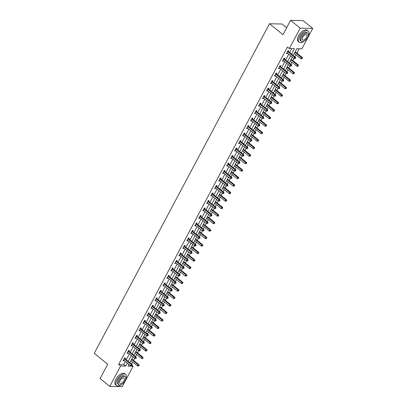 <?xml version="1.0" encoding="UTF-8"?>
<svg xmlns="http://www.w3.org/2000/svg" width="407" height="407" viewBox="0 0 407 407"><rect width="100%" height="100%" fill="white"/><g stroke="black" fill="none" stroke-linecap="round" stroke-linejoin="round"><path stroke-width="0.61" d="M286.655 27.773L282.02 24.018L269.505 23.743L94.251 353.347L107.738 364.265L100.127 378.581L109.758 386.38L120.614 365.964L125.687 366.076L127.31 363.029M269.505 23.743L282.992 34.666L290.603 20.35L303.113 20.62L312.749 28.419L301.892 48.835L296.82 48.723L293.218 55.494M131.527 364.062L132.626 362.001M133.511 360.337L134.625 358.236M135.511 356.568L136.61 354.507M137.495 352.844L138.609 350.742M139.499 349.074L140.593 347.013M141.478 345.35L142.598 343.249M143.483 341.58L144.577 339.524M145.462 337.856L146.581 335.755M147.466 334.086L148.56 332.031M149.445 330.362L150.565 328.261M151.45 326.597L152.544 324.537M153.429 322.868L154.548 320.767M155.433 319.103L156.527 317.043M157.412 315.374L158.532 313.273M159.417 311.609L160.511 309.549M161.401 307.885L162.515 305.784M163.4 304.115L164.499 302.055M165.384 300.391L166.499 298.29M167.384 296.622L168.483 294.561M169.368 292.898L170.482 290.796M171.372 289.128L172.466 287.072M173.351 285.404L174.471 283.303M175.356 281.634L176.45 279.578M177.335 277.91L178.454 275.809M179.339 274.145L180.433 272.085M181.319 270.416L182.438 268.315M183.323 266.651L184.417 264.591M185.302 262.922L186.421 260.821M187.306 259.157L188.4 257.097M189.291 255.433L190.405 253.332M191.29 251.663L192.384 249.603M193.274 247.939L194.388 245.838M195.274 244.169L196.372 242.109M197.258 240.445L198.372 238.344M199.262 236.676L200.356 234.62M201.241 232.952L202.355 230.85M203.246 229.182L204.339 227.126M205.225 225.458L206.344 223.357M207.229 221.693L208.323 219.632M209.208 217.964L210.327 215.863M211.213 214.199L212.306 212.139M213.192 210.47L214.311 208.369M215.196 206.705L216.29 204.645M217.175 202.981L218.294 200.88M219.18 199.211L220.273 197.151M221.164 195.487L222.278 193.386M223.163 191.717L224.262 189.657M225.147 187.993L226.261 185.892M227.147 184.223L228.246 182.168M229.131 180.499L230.245 178.398M231.135 176.73L232.229 174.674M233.114 173.006L234.234 170.904M235.119 169.241L236.213 167.18M237.098 165.512L238.217 163.411M239.102 161.747L240.196 159.686M241.081 158.018L242.201 155.917M243.086 154.253L244.18 152.193M245.065 150.529L246.184 148.428M247.069 146.759L248.163 144.699M249.053 143.035L250.168 140.934M251.053 139.265L252.147 137.205M253.037 135.541L254.151 133.44M255.036 131.771L256.135 129.716M257.021 128.047L258.135 125.946M259.025 124.277L260.119 122.222M261.004 120.553L262.118 118.452M263.008 116.789L264.102 114.728M264.988 113.06L266.107 110.958M266.992 109.295L268.086 107.234M268.971 105.566L270.09 103.464M270.976 101.801L272.069 99.74M272.955 98.077L274.074 95.976M274.959 94.307L276.053 92.247M276.938 90.583L278.057 88.482M278.943 86.813L280.036 84.753M280.927 83.089L282.041 80.988M282.926 79.319L284.025 77.264M284.91 75.595L286.024 73.494M286.91 71.825L288.008 69.77M288.894 68.101L290.008 66M290.898 64.337L291.992 62.276M292.877 60.607L293.996 58.506M294.882 56.843L295.975 54.782M296.861 53.114L299.17 48.774M132.219 365.501L133.13 366.234L122.273 386.65L109.758 386.38M128.851 364.626L129.294 364.636M291.544 54.141L294.454 48.672L289.382 48.56L287.454 47.003L118.686 364.407L123.759 364.514L125.381 361.467M126.267 359.803L129.365 353.973M130.25 352.309L133.348 346.479M134.234 344.815L137.332 338.99M138.222 337.322L141.315 331.496M142.206 329.828L145.304 324.003M146.189 322.334L149.288 316.509M150.173 314.84L153.271 309.015M154.156 307.351L157.255 301.521M158.14 299.857L161.238 294.027M162.123 292.363L165.222 286.538M166.107 284.869L169.205 279.044M170.095 277.376L173.194 271.55M174.079 269.882L177.177 264.057M178.062 262.388L181.161 256.563M182.046 254.899L185.144 249.069M186.03 247.405L189.128 241.575M190.013 239.911L193.111 234.086M193.997 232.417L197.095 226.592M197.98 224.923L201.078 219.098M201.969 217.43L205.067 211.604M205.952 209.936L209.05 204.111M209.936 202.447L213.034 196.617M213.919 194.953L217.017 189.123M217.903 187.459L221.001 181.634M221.886 179.965L224.985 174.14M225.87 172.471L228.968 166.646M229.858 164.977L232.952 159.152M233.842 157.484L236.94 151.658M237.825 149.995L240.924 144.164M241.809 142.501L244.907 136.676M245.792 135.007L248.891 129.182M249.776 127.513L252.874 121.688M253.759 120.019L256.858 114.194M257.743 112.525L260.841 106.7M261.732 105.037L264.83 99.206M265.715 97.543L268.813 91.712M269.699 90.049L272.797 84.224M273.682 82.555L276.78 76.73M277.666 75.061L280.764 69.236M281.649 67.567L284.747 61.742M285.633 60.073L288.731 54.248M289.616 52.584L291.727 48.611M288.395 51.501L288.812 50.722L287.963 50.707L286.431 53.587L287.276 53.607L287.479 53.231M284.412 58.995L284.824 58.216L283.979 58.201L282.448 61.081L283.292 61.101L283.491 60.724M280.428 66.489L280.84 65.71L279.996 65.695L278.464 68.574L279.309 68.595L279.507 68.218M276.445 73.982L276.857 73.204L276.012 73.184L274.481 76.068L275.325 76.089L275.524 75.712M272.461 81.476L272.873 80.698L272.029 80.678L270.497 83.562L271.342 83.577L271.54 83.206M268.478 88.97L268.89 88.192L268.045 88.171L266.509 91.056L267.358 91.071L267.557 90.7M264.494 96.459L264.906 95.686L264.062 95.665L262.525 98.55L263.375 98.565L263.573 98.189M260.505 103.953L260.923 103.175L260.073 103.159L258.542 106.039L259.386 106.059L259.59 105.683M256.522 111.447L256.939 110.668L256.089 110.653L254.558 113.533L255.403 113.553L255.601 113.177M252.538 118.941L252.951 118.162L252.106 118.147L250.575 121.027L251.419 121.047L251.618 120.67M248.555 126.435L248.967 125.656L248.122 125.636L246.591 128.52L247.436 128.541L247.634 128.164M244.571 133.928L244.983 133.15L244.139 133.13L242.608 136.014L243.452 136.03L243.651 135.658M240.588 141.422L241 140.644L240.155 140.624L238.624 143.508L239.469 143.523L239.667 143.152M236.604 148.911L237.016 148.138L236.172 148.117L234.636 150.997L235.485 151.017L235.684 150.641M232.616 156.405L233.033 155.627L232.188 155.611L230.652 158.491L231.502 158.511L231.7 158.135M228.632 163.899L229.049 163.121L228.2 163.105L226.668 165.985L227.513 166.005L227.717 165.629M224.649 171.393L225.061 170.614L224.216 170.599L222.685 173.479L223.529 173.499L223.728 173.123M220.665 178.887L221.077 178.108L220.233 178.088L218.701 180.973L219.546 180.993L219.744 180.616M216.682 186.381L217.094 185.602L216.249 185.582L214.718 188.466L215.562 188.482L215.761 188.11M212.698 193.874L213.11 193.096L212.266 193.076L210.734 195.96L211.579 195.976L211.777 195.604M208.715 201.363L209.127 200.59L208.282 200.57L206.751 203.449L207.595 203.469L207.794 203.093M204.731 208.857L205.143 208.079L204.299 208.063L202.762 210.943L203.612 210.963L203.81 210.587M200.743 216.351L201.16 215.573L200.31 215.557L198.779 218.437L199.623 218.457L199.827 218.081M196.759 223.845L197.176 223.067L196.327 223.051L194.795 225.931L195.64 225.951L195.843 225.575M192.776 231.339L193.188 230.56L192.343 230.54L190.812 233.425L191.656 233.445L191.855 233.069M188.792 238.833L189.204 238.054L188.36 238.034L186.828 240.919L187.673 240.934L187.871 240.562M184.809 246.327L185.221 245.548L184.376 245.528L182.845 248.412L183.689 248.428L183.888 248.056M180.825 253.815L181.237 253.042L180.393 253.022L178.861 255.901L179.706 255.922L179.904 255.545M176.842 261.309L177.254 260.531L176.409 260.516L174.873 263.395L175.722 263.415L175.921 263.039M172.853 268.803L173.27 268.025L172.426 268.01L170.889 270.889L171.739 270.909L171.937 270.533M168.869 276.297L169.287 275.519L168.437 275.503L166.906 278.383L167.75 278.403L167.954 278.027M164.886 283.791L165.298 283.013L164.453 282.992L162.922 285.877L163.767 285.892L163.965 285.521M160.902 291.285L161.314 290.506L160.47 290.486L158.939 293.371L159.783 293.386L159.982 293.015M156.919 298.779L157.331 298L156.486 297.98L154.955 300.865L155.8 300.88L155.998 300.508M152.935 306.268L153.347 305.494L152.503 305.474L150.972 308.353L151.816 308.374L152.015 307.997M148.952 313.761L149.364 312.983L148.519 312.968L146.988 315.847L147.833 315.868L148.031 315.491M144.968 321.255L145.38 320.477L144.536 320.462L142.999 323.341L143.849 323.362L144.047 322.985M140.98 328.749L141.397 327.971L140.552 327.956L139.016 330.835L139.86 330.855L140.064 330.479M136.996 336.243L137.413 335.465L136.564 335.444L135.032 338.329L135.877 338.344L136.08 337.973M133.013 343.737L133.425 342.959L132.58 342.938L131.049 345.823L131.893 345.838L132.092 345.467M129.029 351.231L129.441 350.452L128.597 350.432L127.065 353.317L127.91 353.332L128.108 352.961M125.046 358.72L125.458 357.946L124.613 357.926L123.082 360.806L123.926 360.826L124.125 360.449M290.603 20.35L300.234 28.149L312.749 28.419M118.686 364.407L120.614 365.964M289.382 48.56L300.234 28.149M128.195 361.36L131.293 355.535M132.178 353.866L135.277 348.041M136.162 346.372L139.26 340.547M140.145 338.883L143.244 333.053M144.129 331.39L147.227 325.559M148.112 323.896L151.211 318.071M152.101 316.402L155.199 310.577M156.085 308.908L159.183 303.083M160.068 301.414L163.166 295.589M164.052 293.92L167.15 288.095M168.035 286.431L171.133 280.601M172.019 278.937L175.117 273.107M176.002 271.444L179.1 265.618M179.991 263.95L183.084 258.124M183.974 256.456L187.072 250.631M187.958 248.962L191.056 243.137M191.941 241.468L195.039 235.643M195.925 233.979L199.023 228.149M199.908 226.485L203.007 220.655M203.892 218.991L206.99 213.166M207.875 211.498L210.974 205.672M211.864 204.004L214.962 198.178M215.847 196.51L218.946 190.685M219.831 189.016L222.929 183.191M223.814 181.527L226.913 175.697M227.798 174.033L230.896 168.208M231.781 166.539L234.88 160.714M235.765 159.045L238.863 153.22M239.748 151.552L242.847 145.726M243.737 144.058L246.835 138.232M247.721 136.569L250.819 130.739M251.704 129.075L254.802 123.245M255.688 121.581L258.786 115.756M259.671 114.087L262.769 108.262M263.655 106.593L266.753 100.768M267.638 99.099L270.736 93.274M271.627 91.606L274.72 85.78M275.61 84.117L278.709 78.286M279.594 76.623L282.692 70.793M283.577 69.129L286.676 63.304M287.561 61.635L290.659 55.81M128.983 364.382L128.052 366.127L133.13 366.234M292.333 57.163L289.235 62.988M288.349 64.657L285.251 70.482M284.366 72.151L281.268 77.976M280.382 79.645L277.284 85.47M276.399 87.134L273.301 92.964M272.41 94.628L269.312 100.458M268.427 102.121L265.328 107.947M264.443 109.615L261.345 115.44M260.46 117.109L257.361 122.934M256.476 124.603L253.378 130.428M252.493 132.097L249.394 137.922M248.509 139.586L245.411 145.416M244.521 147.08L241.427 152.91M240.537 154.574L237.439 160.399M236.553 162.067L233.455 167.893M232.57 169.561L229.472 175.386M228.586 177.055L225.488 182.88M224.603 184.549L221.505 190.374M220.619 192.038L217.521 197.868M216.636 199.532L213.538 205.362M212.647 207.026L209.549 212.851M208.664 214.52L205.566 220.345M204.68 222.013L201.582 227.839M200.697 229.507L197.599 235.332M196.713 237.001L193.615 242.826M192.73 244.49L189.631 250.32M188.746 251.984L185.648 257.814M184.763 259.478L181.664 265.303M180.774 266.972L177.676 272.797M176.791 274.466L173.692 280.291M172.807 281.959L169.709 287.785M168.824 289.453L165.725 295.279M164.84 296.942L161.742 302.772M160.857 304.436L157.758 310.266M156.873 311.93L153.775 317.755M152.884 319.424L149.791 325.249M148.901 326.918L145.803 332.743M144.917 334.412L141.819 340.237M140.934 341.905L137.836 347.731M136.95 349.394L133.852 355.225M132.967 356.888L129.869 362.718M123.759 364.514L125.687 366.076M286.681 53.124L287.276 53.607M282.697 60.618L283.292 61.101M278.714 68.111L279.309 68.595M274.725 75.6L275.325 76.089M270.741 83.094L271.342 83.577M266.758 90.588L267.358 91.071M262.774 98.082L263.375 98.565M258.791 105.576L259.386 106.059M254.807 113.07L255.403 113.553M250.824 120.564L251.419 121.047M246.84 128.052L247.436 128.541M242.852 135.546L243.452 136.03M238.868 143.04L239.469 143.523M234.885 150.534L235.485 151.017M230.901 158.028L231.502 158.511M226.918 165.522L227.513 166.005M222.934 173.016L223.529 173.499M218.951 180.505L219.546 180.993M214.962 187.998L215.562 188.482M210.979 195.492L211.579 195.976M206.995 202.986L207.595 203.469M203.012 210.48L203.612 210.963M199.028 217.974L199.623 218.457M195.045 225.468L195.64 225.951M191.061 232.957L191.656 233.445M187.078 240.451L187.673 240.934M183.089 247.944L183.689 248.428M179.105 255.438L179.706 255.922M175.122 262.932L175.722 263.415M171.138 270.426L171.739 270.909M167.155 277.915L167.75 278.403M163.171 285.409L163.767 285.892M159.188 292.903L159.783 293.386M155.199 300.397L155.8 300.88M151.216 307.89L151.816 308.374M147.232 315.384L147.833 315.868M143.249 322.878L143.849 323.362M139.265 330.367L139.86 330.855M135.282 337.861L135.877 338.344M131.298 345.355L131.893 345.838M127.315 352.849L127.91 353.332M123.326 360.343L123.926 360.826M287.551 51.486L287.591 51.557A0.575 0.463 -88.8 0 0 287.718 51.709L294.729 57.387L294.093 58.588L287.077 52.91A0.575 0.463 -88.8 0 0 286.915 52.829L286.843 52.813M287.958 50.717L288.436 51.577A0.575 0.463 -88.8 0 0 288.563 51.73L295.579 57.407L294.729 57.387L295.294 58.16L295.039 58.639L295.63 58.165L295.294 58.16M295.63 58.165L295.579 57.407M294.093 58.588L295.039 58.639M294.312 53.439L300.854 58.735L301.495 57.535L302.34 57.55L295.329 51.872A0.575 0.463 91.2 0 1 295.212 51.745M302.06 58.303L301.801 58.786L302.396 58.313L294.953 52.238M301.801 58.786L300.854 58.735M302.34 57.55L302.396 58.313M308.048 36.503A7.158 3.587 129 0 0 308.196 31.1A7.158 3.587 129 0 0 299.46 36.574A7.158 3.587 129 0 0 299.186 42.231A7.158 3.587 129 0 0 304.436 40.959M308.196 31.1L307.229 30.322A7.158 3.587 129 0 0 298.499 35.796A7.158 3.587 129 0 0 298.219 41.448L299.186 42.231M301.333 41.387L300.447 40.669A5.154 2.584 -51 0 1 300.646 36.599A5.154 2.584 -51 0 1 306.934 32.657L307.819 33.374A5.154 2.584 129 0 0 301.531 37.317A5.154 2.584 129 0 0 301.333 41.387A5.154 2.584 129 0 0 307.621 37.449A5.154 2.584 129 0 0 307.819 33.374M302.615 37.342A3.322 1.664 129 0 0 302.482 39.962A3.322 1.664 129 0 0 306.537 37.424A3.322 1.664 129 0 0 306.664 34.799A3.322 1.664 129 0 0 302.615 37.342M125.488 379.843A7.158 3.587 129 0 0 125.636 374.44A7.158 3.587 129 0 0 116.906 379.914A7.158 3.587 129 0 0 116.626 385.571A7.158 3.587 129 0 0 121.881 384.3M125.636 374.44L124.674 373.662A7.158 3.587 129 0 0 115.939 379.136A7.158 3.587 129 0 0 115.664 384.788L116.626 385.571M118.773 384.727L117.888 384.01A5.154 2.584 -51 0 1 118.086 379.94A5.154 2.584 -51 0 1 124.374 375.997L125.259 376.714A5.154 2.584 129 0 0 118.976 380.657A5.154 2.584 129 0 0 118.773 384.727A5.154 2.584 129 0 0 125.061 380.789A5.154 2.584 129 0 0 125.259 376.714M120.055 380.682A3.322 1.664 129 0 0 119.928 383.302A3.322 1.664 129 0 0 123.977 380.764A3.322 1.664 129 0 0 124.11 378.139A3.322 1.664 129 0 0 120.055 380.682M283.567 58.979L283.608 59.051A0.575 0.463 -88.8 0 0 283.735 59.203L290.746 64.881L290.11 66.082L283.094 60.404A0.575 0.463 -88.8 0 0 282.931 60.322L282.86 60.302M283.974 58.211L284.452 59.071A0.575 0.463 -88.8 0 0 284.579 59.219L291.59 64.896L290.746 64.881L291.31 65.649L291.056 66.132L291.646 65.659L291.31 65.649M291.646 65.659L291.59 64.896M290.11 66.082L291.056 66.132M279.584 66.468L279.624 66.545A0.575 0.463 -88.8 0 0 279.751 66.697L286.762 72.375L286.126 73.575L279.11 67.898A0.575 0.463 -88.8 0 0 278.948 67.816L278.876 67.796M279.991 65.705L280.469 66.565A0.575 0.463 -88.8 0 0 280.596 66.712L287.607 72.39L286.762 72.375L287.327 73.143L287.072 73.626L287.663 73.153L287.327 73.143M287.663 73.153L287.607 72.39M286.126 73.575L287.072 73.626M290.328 60.933L296.871 66.229L297.512 65.028L298.356 65.044L291.346 59.366A0.575 0.463 91.2 0 1 291.229 59.239M298.072 65.797L297.817 66.28L298.412 65.807L290.969 59.732M297.817 66.28L296.871 66.229M298.356 65.044L298.412 65.807M286.345 68.422L292.887 73.718L293.528 72.517L294.373 72.538L287.357 66.86A0.575 0.463 91.2 0 1 287.245 66.733M294.088 73.291L293.834 73.769L294.429 73.296L286.986 67.221M293.834 73.769L292.887 73.718M294.373 72.538L294.429 73.296M275.6 73.962L275.641 74.038A0.575 0.463 -88.8 0 0 275.763 74.191L282.779 79.869L282.137 81.069L275.127 75.392A0.575 0.463 -88.8 0 0 274.964 75.31L274.893 75.29M276.007 73.199L276.485 74.054A0.575 0.463 -88.8 0 0 276.612 74.206L283.623 79.884L282.779 79.869L283.343 80.637L283.084 81.12L283.425 81.125L283.679 80.647L283.343 80.637M283.679 80.647L283.623 79.884M282.137 81.069L283.084 81.12M271.617 81.456L271.657 81.532A0.575 0.463 -88.8 0 0 271.779 81.68L278.795 87.357L278.154 88.558L271.143 82.88A0.575 0.463 -88.8 0 0 270.981 82.799L270.909 82.784M272.024 80.693L272.502 81.548A0.575 0.463 -88.8 0 0 272.629 81.7L279.64 87.378L278.795 87.357L279.355 88.131L279.1 88.609L279.441 88.619L279.695 88.136L279.355 88.131M279.695 88.136L279.64 87.378M278.154 88.558L279.1 88.609M267.628 88.95L267.674 89.026A0.575 0.463 -88.8 0 0 267.796 89.174L274.811 94.851L274.17 96.052L267.16 90.374A0.575 0.463 -88.8 0 0 266.997 90.293L266.926 90.278M268.035 88.182L268.518 89.041A0.575 0.463 -88.8 0 0 268.64 89.194L275.656 94.872L274.811 94.851L275.371 95.625L275.117 96.103L275.458 96.113L275.712 95.63L275.371 95.625M275.712 95.63L275.656 94.872M274.17 96.052L275.117 96.103M282.361 75.916L288.904 81.212L289.54 80.011L290.389 80.031L283.374 74.354A0.575 0.463 91.2 0 1 283.262 74.222M290.105 80.784L289.85 81.263L290.445 80.79L283.002 74.715M289.85 81.263L288.904 81.212M290.389 80.031L290.445 80.79M278.378 83.41L284.92 88.706L285.556 87.505L286.406 87.525L279.39 81.848A0.575 0.463 91.2 0 1 279.278 81.715M286.121 88.278L285.867 88.757L286.462 88.283L279.014 82.209M285.867 88.757L284.92 88.706M286.406 87.525L286.462 88.283M274.394 90.903L280.937 96.2L281.573 94.999L282.417 95.019L275.407 89.342A0.575 0.463 91.2 0 1 275.295 89.209M282.137 95.772L281.883 96.25L282.473 95.777L275.03 89.703M281.883 96.25L280.937 96.2M282.417 95.019L282.473 95.777M263.644 96.444L263.685 96.515A0.575 0.463 -88.8 0 0 263.812 96.668L270.828 102.345L270.187 103.546L263.176 97.868A0.575 0.463 -88.8 0 0 263.014 97.787L262.942 97.772M264.051 95.676L264.535 96.535A0.575 0.463 -88.8 0 0 264.657 96.688L271.673 102.366L270.828 102.345L271.388 103.119L271.133 103.597L271.728 103.124L271.388 103.119M271.728 103.124L271.673 102.366M270.187 103.546L271.133 103.597M270.411 98.397L276.953 103.693L277.589 102.493L278.434 102.508L271.423 96.835A0.575 0.463 91.2 0 1 271.311 96.703M278.154 103.261L277.9 103.744L278.49 103.271L271.047 97.197M277.9 103.744L276.953 103.693M278.434 102.508L278.49 103.271M259.661 103.938L259.702 104.009A0.575 0.463 -88.8 0 0 259.829 104.161L266.839 109.839L266.203 111.04L259.188 105.362A0.575 0.463 -88.8 0 0 259.03 105.281L258.954 105.265M260.068 103.169L260.551 104.029A0.575 0.463 -88.8 0 0 260.673 104.182L267.689 109.859L266.839 109.839L267.404 110.612L267.15 111.091L267.745 110.618L267.404 110.612M267.745 110.618L267.689 109.859M266.203 111.04L267.15 111.091M266.427 105.891L272.965 111.187L273.606 109.987L274.45 110.002L267.44 104.324A0.575 0.463 91.2 0 1 267.328 104.197M274.17 110.755L273.911 111.238L274.506 110.765L267.063 104.691M273.911 111.238L272.965 111.187M274.45 110.002L274.506 110.765M255.677 111.432L255.718 111.503A0.575 0.463 -88.8 0 0 255.845 111.655L262.856 117.333L262.22 118.534L255.204 112.856A0.575 0.463 -88.8 0 0 255.041 112.775L254.97 112.754M256.084 110.663L256.563 111.523A0.575 0.463 -88.8 0 0 256.69 111.671L263.7 117.348L262.856 117.333L263.421 118.101L263.166 118.585L263.756 118.111L263.421 118.101M263.756 118.111L263.7 117.348M262.22 118.534L263.166 118.585M262.439 113.385L268.981 118.681L269.622 117.481L270.467 117.496L263.456 111.818A0.575 0.463 91.2 0 1 263.339 111.691M270.187 118.249L269.927 118.732L270.523 118.259L263.08 112.184M269.927 118.732L268.981 118.681M270.467 117.496L270.523 118.259M251.694 118.92L251.735 118.997A0.575 0.463 -88.8 0 0 251.862 119.149L258.872 124.827L258.236 126.028L251.221 120.35A0.575 0.463 -88.8 0 0 251.058 120.269L250.987 120.248M252.101 118.157L252.579 119.017A0.575 0.463 -88.8 0 0 252.706 119.165L259.717 124.842L258.872 124.827L259.437 125.595L259.183 126.078L259.773 125.605L259.437 125.595M259.773 125.605L259.717 124.842M258.236 126.028L259.183 126.078M258.455 120.874L264.998 126.17L265.639 124.969L266.483 124.99L259.468 119.312A0.575 0.463 91.2 0 1 259.356 119.185M266.198 125.743L265.944 126.221L266.539 125.748L259.096 119.673M265.944 126.221L264.998 126.17M266.483 124.99L266.539 125.748M247.71 126.414L247.751 126.491A0.575 0.463 -88.8 0 0 247.878 126.643L254.889 132.321L254.248 133.521L247.237 127.844A0.575 0.463 -88.8 0 0 247.074 127.762L247.003 127.742M248.117 125.651L248.596 126.506A0.575 0.463 -88.8 0 0 248.723 126.658L255.733 132.336L254.889 132.321L255.454 133.089L255.194 133.572L255.535 133.577L255.789 133.099L255.454 133.089M255.789 133.099L255.733 132.336M254.248 133.521L255.194 133.572M254.472 128.368L261.014 133.664L261.655 132.463L262.5 132.484L255.484 126.806A0.575 0.463 91.2 0 1 255.372 126.674M262.215 133.237L261.96 133.715L262.556 133.242L255.113 127.167M261.96 133.715L261.014 133.664M262.5 132.484L262.556 133.242M243.727 133.908L243.768 133.984A0.575 0.463 -88.8 0 0 243.89 134.132L250.905 139.81L250.264 141.01L243.254 135.333A0.575 0.463 -88.8 0 0 243.091 135.251L243.02 135.236M244.134 133.145L244.612 134A0.575 0.463 -88.8 0 0 244.739 134.152L251.75 139.83L250.905 139.81L251.47 140.583L251.211 141.061L251.551 141.071L251.806 140.588L251.47 140.583M251.806 140.588L251.75 139.83M250.264 141.01L251.211 141.061M250.488 135.862L257.031 141.158L257.667 139.957L258.516 139.977L251.501 134.3A0.575 0.463 91.2 0 1 251.389 134.168M258.231 140.73L257.977 141.209L258.572 140.736L251.129 134.661M257.977 141.209L257.031 141.158M258.516 139.977L258.572 140.736M239.743 141.402L239.784 141.478A0.575 0.463 -88.8 0 0 239.906 141.626L246.922 147.303L246.281 148.504L239.27 142.826A0.575 0.463 -88.8 0 0 239.107 142.745L239.036 142.73M240.15 140.634L240.629 141.494A0.575 0.463 -88.8 0 0 240.756 141.646L247.766 147.324L246.922 147.303L247.481 148.077L247.227 148.555L247.568 148.565L247.822 148.082L247.481 148.077M247.822 148.082L247.766 147.324M246.281 148.504L247.227 148.555M246.505 143.356L253.047 148.652L253.683 147.451L254.533 147.471L247.517 141.794A0.575 0.463 91.2 0 1 247.405 141.661M254.248 148.224L253.993 148.703L254.584 148.229L247.141 142.155M253.993 148.703L253.047 148.652M254.533 147.471L254.584 148.229M235.755 148.896L235.801 148.967A0.575 0.463 -88.8 0 0 235.923 149.12L242.938 154.797L242.297 155.998L235.287 150.32A0.575 0.463 -88.8 0 0 235.124 150.239L235.053 150.224M236.162 148.128L236.645 148.987A0.575 0.463 -88.8 0 0 236.767 149.14L243.783 154.818L242.938 154.797L243.498 155.571L243.244 156.049L243.584 156.059L243.839 155.576L243.498 155.571M243.839 155.576L243.783 154.818M242.297 155.998L243.244 156.049M242.521 150.849L249.064 156.146L249.7 154.945L250.544 154.96L243.534 149.288A0.575 0.463 91.2 0 1 243.422 149.155M250.264 155.713L250.01 156.196L250.6 155.723L243.157 149.649M250.01 156.196L249.064 156.146M250.544 154.96L250.6 155.723M231.771 156.39L231.812 156.461A0.575 0.463 -88.8 0 0 231.939 156.614L238.95 162.291L238.314 163.492L231.303 157.814A0.575 0.463 -88.8 0 0 231.14 157.733L231.069 157.718M232.178 155.622L232.662 156.481A0.575 0.463 -88.8 0 0 232.784 156.634L239.799 162.312L238.95 162.291L239.514 163.065L239.26 163.543L239.855 163.07L239.514 163.065M239.855 163.07L239.799 162.312M238.314 163.492L239.26 163.543M238.538 158.343L245.08 163.639L245.716 162.439L246.561 162.454L239.55 156.776A0.575 0.463 91.2 0 1 239.438 156.649M246.281 163.207L246.026 163.69L246.617 163.217L239.174 157.143M246.026 163.69L245.08 163.639M246.561 162.454L246.617 163.217M227.788 163.884L227.828 163.955A0.575 0.463 -88.8 0 0 227.956 164.107L234.966 169.785L234.33 170.986L227.315 165.308A0.575 0.463 -88.8 0 0 227.157 165.227L227.081 165.206M228.195 163.115L228.673 163.975A0.575 0.463 -88.8 0 0 228.8 164.123L235.816 169.8L234.966 169.785L235.531 170.553L235.277 171.037L235.867 170.564L235.531 170.553M235.867 170.564L235.816 169.8M234.33 170.986L235.277 171.037M234.554 165.837L241.092 171.133L241.733 169.933L242.577 169.948L235.567 164.27A0.575 0.463 91.2 0 1 235.45 164.143M242.297 170.701L242.038 171.184L242.633 170.711L235.19 164.637M242.038 171.184L241.092 171.133M242.577 169.948L242.633 170.711M223.804 171.372L223.845 171.449A0.575 0.463 -88.8 0 0 223.972 171.601L230.983 177.279L230.347 178.48L223.331 172.802A0.575 0.463 -88.8 0 0 223.168 172.721L223.097 172.7M224.211 170.609L224.689 171.469A0.575 0.463 -88.8 0 0 224.817 171.617L231.827 177.294L230.983 177.279L231.547 178.047L231.293 178.531L231.883 178.057L231.547 178.047M231.883 178.057L231.827 177.294M230.347 178.48L231.293 178.531M230.566 173.326L237.108 178.622L237.749 177.421L238.594 177.442L231.583 171.764A0.575 0.463 91.2 0 1 231.466 171.637M238.309 178.195L238.054 178.673L238.65 178.2L231.207 172.125M238.054 178.673L237.108 178.622M238.594 177.442L238.65 178.2M219.821 178.866L219.861 178.943A0.575 0.463 -88.8 0 0 219.989 179.095L226.999 184.768L226.363 185.974L219.348 180.296A0.575 0.463 -88.8 0 0 219.185 180.215L219.114 180.194M220.228 178.103L220.706 178.958A0.575 0.463 -88.8 0 0 220.833 179.111L227.844 184.788L226.999 184.768L227.564 185.541L227.31 186.024L227.9 185.551L227.564 185.541M227.9 185.551L227.844 184.788M226.363 185.974L227.31 186.024M226.582 180.82L233.125 186.116L233.766 184.915L234.61 184.936L227.594 179.258A0.575 0.463 91.2 0 1 227.482 179.126M234.325 185.689L234.071 186.167L234.666 185.694L227.223 179.619M234.071 186.167L233.125 186.116M234.61 184.936L234.666 185.694M215.837 186.36L215.878 186.437A0.575 0.463 -88.8 0 0 216.005 186.584L223.016 192.262L222.375 193.462L215.364 187.785A0.575 0.463 -88.8 0 0 215.201 187.703L215.13 187.688M216.244 185.597L216.722 186.452A0.575 0.463 -88.8 0 0 216.85 186.604L223.86 192.282L223.016 192.262L223.58 193.035L223.321 193.513L223.662 193.523L223.916 193.04L223.58 193.035M223.916 193.04L223.86 192.282M222.375 193.462L223.321 193.513M222.598 188.314L229.141 193.61L229.782 192.409L230.627 192.43L223.611 186.752A0.575 0.463 91.2 0 1 223.499 186.62M230.342 193.183L230.087 193.661L230.683 193.188L223.24 187.113M230.087 193.661L229.141 193.61M230.627 192.43L230.683 193.188M211.854 193.854L211.894 193.93A0.575 0.463 -88.8 0 0 212.016 194.078L219.032 199.756L218.391 200.956L211.381 195.279A0.575 0.463 -88.8 0 0 211.218 195.197L211.147 195.182M212.261 193.086L212.739 193.946A0.575 0.463 -88.8 0 0 212.866 194.098L219.877 199.776L219.032 199.756L219.592 200.529L219.337 201.007L219.678 201.017L219.933 200.534L219.592 200.529M219.933 200.534L219.877 199.776M218.391 200.956L219.337 201.007M218.615 195.808L225.157 201.104L225.793 199.903L226.643 199.923L219.627 194.246A0.575 0.463 91.2 0 1 219.515 194.114M226.358 200.676L226.104 201.155L226.699 200.682L219.251 194.607M226.104 201.155L225.157 201.104M226.643 199.923L226.699 200.682M207.865 201.348L207.911 201.419A0.575 0.463 -88.8 0 0 208.033 201.572L215.049 207.249L214.408 208.45L207.397 202.772A0.575 0.463 -88.8 0 0 207.234 202.691L207.163 202.676M208.272 200.58L208.755 201.44A0.575 0.463 -88.8 0 0 208.877 201.592L215.893 207.27L215.049 207.249L215.608 208.023L215.354 208.501L215.695 208.511L215.949 208.028L215.608 208.023M215.949 208.028L215.893 207.27M214.408 208.45L215.354 208.501M214.631 203.302L221.174 208.598L221.81 207.397L222.654 207.412L215.644 201.74A0.575 0.463 91.2 0 1 215.532 201.607M222.375 208.165L222.12 208.649L222.71 208.175L215.267 202.101M222.12 208.649L221.174 208.598M222.654 207.412L222.71 208.175M203.882 208.842L203.922 208.913A0.575 0.463 -88.8 0 0 204.049 209.066L211.065 214.743L210.424 215.944L203.414 210.266A0.575 0.463 -88.8 0 0 203.251 210.185L203.179 210.17M204.289 208.074L204.772 208.933A0.575 0.463 -88.8 0 0 204.894 209.086L211.91 214.764L211.065 214.743L211.625 215.517L211.37 215.995L211.711 216L211.966 215.522L211.625 215.517M211.966 215.522L211.91 214.764M210.424 215.944L211.37 215.995M210.648 210.795L217.19 216.092L217.826 214.891L218.671 214.906L211.66 209.229A0.575 0.463 91.2 0 1 211.548 209.101M218.391 215.659L218.137 216.142L218.727 215.669L211.284 209.595M218.137 216.142L217.19 216.092M218.671 214.906L218.727 215.669M199.898 216.336L199.939 216.407A0.575 0.463 -88.8 0 0 200.066 216.56L207.077 222.237L206.441 223.438L199.43 217.76A0.575 0.463 -88.8 0 0 199.267 217.679L199.196 217.659M200.305 215.568L200.788 216.427A0.575 0.463 -88.8 0 0 200.91 216.575L207.926 222.253L207.077 222.237L207.641 223.005L207.387 223.489L207.982 223.016L207.641 223.005M207.982 223.016L207.926 222.253M206.441 223.438L207.387 223.489M206.664 218.289L213.202 223.585L213.843 222.385L214.687 222.4L207.677 216.722A0.575 0.463 91.2 0 1 207.565 216.595M214.408 223.153L214.148 223.636L214.743 223.163L207.3 217.089M214.148 223.636L213.202 223.585M214.687 222.4L214.743 223.163M195.915 223.825L195.955 223.901A0.575 0.463 -88.8 0 0 196.082 224.054L203.093 229.731L202.457 230.932L195.441 225.254A0.575 0.463 -88.8 0 0 195.279 225.173L195.207 225.152M196.322 223.061L196.8 223.921A0.575 0.463 -88.8 0 0 196.927 224.069L203.938 229.746L203.093 229.731L203.658 230.499L203.403 230.983L203.993 230.51L203.658 230.499M203.993 230.51L203.938 229.746M202.457 230.932L203.403 230.983M202.676 225.778L209.218 231.074L209.859 229.874L210.704 229.894L203.693 224.216A0.575 0.463 91.2 0 1 203.576 224.089M210.424 230.647L210.165 231.125L210.76 230.652L203.317 224.578M210.165 231.125L209.218 231.074M210.704 229.894L210.76 230.652M191.931 231.318L191.972 231.395A0.575 0.463 -88.8 0 0 192.099 231.547L199.109 237.22L198.474 238.426L191.458 232.748A0.575 0.463 -88.8 0 0 191.295 232.667L191.224 232.646M192.338 230.555L192.816 231.41A0.575 0.463 -88.8 0 0 192.943 231.563L199.954 237.24L199.109 237.22L199.674 237.993L199.42 238.477L200.01 238.003L199.674 237.993M200.01 238.003L199.954 237.24M198.474 238.426L199.42 238.477M198.692 233.272L205.235 238.568L205.876 237.367L206.72 237.388L199.71 231.71A0.575 0.463 91.2 0 1 199.593 231.578M206.435 238.141L206.181 238.619L206.776 238.146L199.333 232.071M206.181 238.619L205.235 238.568M206.72 237.388L206.776 238.146M187.948 238.812L187.988 238.889A0.575 0.463 -88.8 0 0 188.115 239.036L195.126 244.714L194.49 245.914L187.474 240.237A0.575 0.463 -88.8 0 0 187.312 240.155L187.24 240.14M188.355 238.049L188.833 238.904A0.575 0.463 -88.8 0 0 188.96 239.057L195.971 244.734L195.126 244.714L195.691 245.487L195.431 245.965L195.772 245.976L196.026 245.492L195.691 245.487M196.026 245.492L195.971 244.734M194.49 245.914L195.431 245.965M194.709 240.766L201.251 246.062L201.892 244.861L202.737 244.882L195.721 239.204A0.575 0.463 91.2 0 1 195.609 239.072M202.452 245.635L202.198 246.113L202.793 245.64L195.35 239.565M202.198 246.113L201.251 246.062M202.737 244.882L202.793 245.64M183.964 246.306L184.005 246.383A0.575 0.463 -88.8 0 0 184.127 246.53L191.142 252.208L190.501 253.408L183.491 247.731A0.575 0.463 -88.8 0 0 183.328 247.649L183.257 247.634M184.371 245.538L184.849 246.398A0.575 0.463 -88.8 0 0 184.976 246.55L191.987 252.228L191.142 252.208L191.707 252.981L191.448 253.459L191.789 253.469L192.043 252.986L191.707 252.981M192.043 252.986L191.987 252.228M190.501 253.408L191.448 253.459M190.725 248.26L197.268 253.556L197.904 252.355L198.753 252.376L191.738 246.698A0.575 0.463 91.2 0 1 191.626 246.566M198.468 253.129L198.214 253.607L198.809 253.134L191.366 247.059M198.214 253.607L197.268 253.556M198.753 252.376L198.809 253.134M179.98 253.8L180.021 253.871A0.575 0.463 -88.8 0 0 180.143 254.024L187.159 259.702L186.518 260.902L179.507 255.225A0.575 0.463 -88.8 0 0 179.345 255.143L179.273 255.128M180.387 253.032L180.866 253.892A0.575 0.463 -88.8 0 0 180.993 254.044L188.003 259.722L187.159 259.702L187.719 260.475L187.464 260.953L187.805 260.963L188.059 260.48L187.719 260.475M188.059 260.48L188.003 259.722M186.518 260.902L187.464 260.953M186.742 255.754L193.284 261.05L193.92 259.849L194.77 259.864L187.754 254.187A0.575 0.463 91.2 0 1 187.642 254.06M194.485 260.617L194.231 261.101L194.821 260.628L187.378 254.553M194.231 261.101L193.284 261.05M194.77 259.864L194.821 260.628M175.992 261.294L176.038 261.365A0.575 0.463 -88.8 0 0 176.16 261.518L183.175 267.196L182.534 268.396L175.524 262.719A0.575 0.463 -88.8 0 0 175.361 262.637L175.29 262.622M176.399 260.526L176.882 261.386A0.575 0.463 -88.8 0 0 177.004 261.538L184.02 267.216L183.175 267.196L183.735 267.969L183.481 268.447L183.822 268.452L184.076 267.974L183.735 267.969M184.076 267.974L184.02 267.216M182.534 268.396L183.481 268.447M182.758 263.248L189.301 268.544L189.937 267.343L190.781 267.358L183.771 261.681A0.575 0.463 91.2 0 1 183.659 261.553M190.501 268.111L190.247 268.595L190.837 268.121L183.394 262.047M190.247 268.595L189.301 268.544M190.781 267.358L190.837 268.121M172.008 268.788L172.049 268.859A0.575 0.463 -88.8 0 0 172.176 269.012L179.192 274.689L178.551 275.89L171.54 270.212A0.575 0.463 -88.8 0 0 171.378 270.131L171.306 270.111M172.415 268.02L172.899 268.879A0.575 0.463 -88.8 0 0 173.021 269.027L180.036 274.705L179.192 274.689L179.752 275.458L179.497 275.941L180.092 275.468L179.752 275.458M180.092 275.468L180.036 274.705M178.551 275.89L179.497 275.941M178.775 270.741L185.317 276.038L185.953 274.837L186.798 274.852L179.787 269.175A0.575 0.463 91.2 0 1 179.675 269.047M186.518 275.605L186.264 276.088L186.854 275.615L179.411 269.541M186.264 276.088L185.317 276.038M186.798 274.852L186.854 275.615M168.025 276.277L168.066 276.353A0.575 0.463 -88.8 0 0 168.193 276.506L175.203 282.183L174.567 283.384L167.552 277.706A0.575 0.463 -88.8 0 0 167.394 277.625L167.318 277.605M168.432 275.514L168.915 276.373A0.575 0.463 -88.8 0 0 169.037 276.521L176.053 282.199L175.203 282.183L175.768 282.951L175.514 283.435L176.109 282.962L175.768 282.951M176.109 282.962L176.053 282.199M174.567 283.384L175.514 283.435M174.791 278.23L181.329 283.526L181.97 282.326L182.814 282.346L175.804 276.668A0.575 0.463 91.2 0 1 175.692 276.541M182.534 283.099L182.275 283.577L182.87 283.104L175.427 277.03M182.275 283.577L181.329 283.526M182.814 282.346L182.87 283.104M164.041 283.771L164.082 283.847A0.575 0.463 -88.8 0 0 164.209 284L171.22 289.672L170.584 290.878L163.568 285.2A0.575 0.463 -88.8 0 0 163.405 285.114L163.334 285.098M164.448 283.007L164.927 283.862A0.575 0.463 -88.8 0 0 165.054 284.015L172.064 289.692L171.22 289.672L171.785 290.445L171.53 290.924L171.866 290.934L172.12 290.456L171.785 290.445M172.12 290.456L172.064 289.692M170.584 290.878L171.53 290.924M170.803 285.724L177.345 291.02L177.986 289.82L178.831 289.84L171.82 284.162A0.575 0.463 91.2 0 1 171.703 284.03M178.546 290.593L178.291 291.071L178.887 290.598L171.444 284.524M178.291 291.071L177.345 291.02M178.831 289.84L178.887 290.598M160.058 291.264L160.099 291.341A0.575 0.463 -88.8 0 0 160.226 291.488L167.236 297.166L166.6 298.367L159.585 292.689A0.575 0.463 -88.8 0 0 159.422 292.608L159.351 292.592M160.465 290.501L160.943 291.356A0.575 0.463 -88.8 0 0 161.07 291.509L168.081 297.186L167.236 297.166L167.801 297.939L167.547 298.417L167.882 298.428L168.137 297.944L167.801 297.939M168.137 297.944L168.081 297.186M166.6 298.367L167.547 298.417M166.819 293.218L173.362 298.514L174.003 297.314L174.847 297.334L167.832 291.656A0.575 0.463 91.2 0 1 167.72 291.524M174.562 298.087L174.308 298.565L174.903 298.092L167.46 292.017M174.308 298.565L173.362 298.514M174.847 297.334L174.903 298.092M156.074 298.758L156.115 298.835A0.575 0.463 -88.8 0 0 156.242 298.982L163.253 304.66L162.612 305.861L155.601 300.183A0.575 0.463 -88.8 0 0 155.438 300.101L155.367 300.086M156.481 297.99L156.96 298.85A0.575 0.463 -88.8 0 0 157.087 299.003L164.097 304.68L163.253 304.66L163.818 305.433L163.558 305.911L163.899 305.922L164.153 305.438L163.818 305.433M164.153 305.438L164.097 304.68M162.612 305.861L163.558 305.911M162.836 300.712L169.378 306.008L170.019 304.807L170.864 304.828L163.848 299.15A0.575 0.463 91.2 0 1 163.736 299.018M170.579 305.581L170.324 306.059L170.92 305.586L163.477 299.511M170.324 306.059L169.378 306.008M170.864 304.828L170.92 305.586M152.091 306.252L152.132 306.323A0.575 0.463 -88.8 0 0 152.254 306.476L159.269 312.154L158.628 313.354L151.618 307.677A0.575 0.463 -88.8 0 0 151.455 307.595L151.384 307.58M152.498 305.484L152.976 306.344A0.575 0.463 -88.8 0 0 153.103 306.496L160.114 312.174L159.269 312.154L159.834 312.927L159.575 313.405L159.915 313.41L160.17 312.932L159.834 312.927M160.17 312.932L160.114 312.174M158.628 313.354L159.575 313.405M158.852 308.206L165.395 313.502L166.031 312.301L166.88 312.317L159.865 306.639A0.575 0.463 91.2 0 1 159.753 306.512M166.595 313.069L166.341 313.553L166.936 313.08L159.493 307.005M166.341 313.553L165.395 313.502M166.88 312.317L166.936 313.08M148.107 313.746L148.148 313.817A0.575 0.463 -88.8 0 0 148.27 313.97L155.286 319.648L154.645 320.848L147.634 315.171A0.575 0.463 -88.8 0 0 147.471 315.089L147.4 315.069M148.514 312.978L148.993 313.838A0.575 0.463 -88.8 0 0 149.115 313.99L156.13 319.663L155.286 319.648L155.845 320.416L155.591 320.899L156.186 320.426L155.845 320.416M156.186 320.426L156.13 319.663M154.645 320.848L155.591 320.899M154.869 315.7L161.411 320.996L162.047 319.795L162.892 319.81L155.881 314.133A0.575 0.463 91.2 0 1 155.769 314.006M162.612 320.563L162.357 321.047L162.948 320.574L155.505 314.499M162.357 321.047L161.411 320.996M162.892 319.81L162.948 320.574M144.119 321.24L144.164 321.311A0.575 0.463 -88.8 0 0 144.287 321.464L151.302 327.142L150.661 328.342L143.651 322.665A0.575 0.463 -88.8 0 0 143.488 322.583L143.417 322.563M144.526 320.472L145.009 321.332A0.575 0.463 -88.8 0 0 145.131 321.479L152.147 327.157L151.302 327.142L151.862 327.91L151.608 328.393L152.203 327.92L151.862 327.91M152.203 327.92L152.147 327.157M150.661 328.342L151.608 328.393M150.885 323.194L157.428 328.49L158.064 327.289L158.908 327.304L151.897 321.627A0.575 0.463 91.2 0 1 151.786 321.499M158.628 328.057L158.374 328.541L158.964 328.067L151.521 321.988M158.374 328.541L157.428 328.49M158.908 327.304L158.964 328.067M140.135 328.729L140.176 328.805A0.575 0.463 -88.8 0 0 140.303 328.958L147.314 334.635L146.678 335.836L139.667 330.158A0.575 0.463 -88.8 0 0 139.504 330.077L139.433 330.057M140.542 327.966L141.025 328.825A0.575 0.463 -88.8 0 0 141.148 328.973L148.163 334.651L147.314 334.635L147.878 335.404L147.624 335.887L148.219 335.414L147.878 335.404M148.219 335.414L148.163 334.651M146.678 335.836L147.624 335.887M146.902 330.682L153.444 335.978L154.08 334.778L154.925 334.798L147.914 329.121A0.575 0.463 91.2 0 1 147.802 328.993M154.645 335.551L154.385 336.029L154.981 335.556L147.538 329.482M154.385 336.029L153.444 335.978M154.925 334.798L154.981 335.556M136.152 336.223L136.192 336.299A0.575 0.463 -88.8 0 0 136.32 336.452L143.33 342.124L142.694 343.325L135.679 337.652A0.575 0.463 -88.8 0 0 135.516 337.566L135.445 337.551M136.559 335.46L137.037 336.314A0.575 0.463 -88.8 0 0 137.164 336.467L144.18 342.145L143.33 342.124L143.895 342.898L143.64 343.376L143.976 343.386L144.231 342.908L143.895 342.898M144.231 342.908L144.18 342.145M142.694 343.325L143.64 343.376M142.913 338.176L149.455 343.472L150.097 342.272L150.941 342.292L143.93 336.614A0.575 0.463 91.2 0 1 143.813 336.482M150.661 343.045L150.402 343.523L150.997 343.05L143.554 336.976M150.402 343.523L149.455 343.472M150.941 342.292L150.997 343.05M132.168 343.717L132.209 343.793A0.575 0.463 -88.8 0 0 132.336 343.94L139.347 349.618L138.711 350.819L131.695 345.141A0.575 0.463 -88.8 0 0 131.532 345.06L131.461 345.044M132.575 342.953L133.053 343.808A0.575 0.463 -88.8 0 0 133.181 343.961L140.191 349.638L139.347 349.618L139.911 350.391L139.657 350.87L139.993 350.88L140.247 350.396L139.911 350.391M140.247 350.396L140.191 349.638M138.711 350.819L139.657 350.87M138.929 345.67L145.472 350.966L146.113 349.766L146.958 349.786L139.947 344.108A0.575 0.463 91.2 0 1 139.83 343.976M146.673 350.539L146.418 351.017L147.013 350.544L139.57 344.47M146.418 351.017L145.472 350.966M146.958 349.786L147.013 350.544M128.185 351.21L128.225 351.287A0.575 0.463 -88.8 0 0 128.353 351.434L135.363 357.112L134.727 358.313L127.712 352.635A0.575 0.463 -88.8 0 0 127.549 352.554L127.477 352.538M128.592 350.442L129.07 351.302A0.575 0.463 -88.8 0 0 129.197 351.455L136.208 357.132L135.363 357.112L135.928 357.885L135.673 358.363L136.009 358.374L136.264 357.89L135.928 357.885M136.264 357.89L136.208 357.132M134.727 358.313L135.673 358.363M134.946 353.164L141.488 358.46L142.129 357.26L142.974 357.28L135.958 351.602A0.575 0.463 91.2 0 1 135.846 351.47M142.689 358.033L142.435 358.511L143.03 358.038L135.587 351.963M142.435 358.511L141.488 358.46M142.974 357.28L143.03 358.038M124.201 358.704L124.242 358.776A0.575 0.463 -88.8 0 0 124.369 358.928L131.38 364.606L130.739 365.807L123.728 360.129A0.575 0.463 -88.8 0 0 123.565 360.047L123.494 360.032M124.608 357.936L125.086 358.796A0.575 0.463 -88.8 0 0 125.214 358.949L132.224 364.626L131.38 364.606L131.944 365.379L131.685 365.857L132.026 365.862L132.28 365.384L131.944 365.379M132.28 365.384L132.224 364.626M130.739 365.807L131.685 365.857M130.962 360.658L137.505 365.954L138.146 364.753L138.99 364.769L131.975 359.091A0.575 0.463 91.2 0 1 131.863 358.964M138.706 365.522L138.451 366.005L139.046 365.532L131.603 359.457M138.451 366.005L137.505 365.954M138.99 364.769L139.046 365.532M287.591 51.557L288.436 51.577M287.718 51.709L288.563 51.73M283.608 59.051L284.452 59.071M283.735 59.203L284.579 59.219M279.624 66.545L280.469 66.565M279.751 66.697L280.596 66.712M275.641 74.038L276.485 74.054M275.763 74.191L276.612 74.206M271.657 81.532L272.502 81.548M271.779 81.68L272.629 81.7M267.674 89.026L268.518 89.041M267.796 89.174L268.64 89.194M263.685 96.515L264.535 96.535M263.812 96.668L264.657 96.688M259.702 104.009L260.551 104.029M259.829 104.161L260.673 104.182M255.718 111.503L256.563 111.523M255.845 111.655L256.69 111.671M251.735 118.997L252.579 119.017M251.862 119.149L252.706 119.165M247.751 126.491L248.596 126.506M247.878 126.643L248.723 126.658M243.768 133.984L244.612 134M243.89 134.132L244.739 134.152M239.784 141.478L240.629 141.494M239.906 141.626L240.756 141.646M235.801 148.967L236.645 148.987M235.923 149.12L236.767 149.14M231.812 156.461L232.662 156.481M231.939 156.614L232.784 156.634M227.828 163.955L228.673 163.975M227.956 164.107L228.8 164.123M223.845 171.449L224.689 171.469M223.972 171.601L224.817 171.617M219.861 178.943L220.706 178.958M219.989 179.095L220.833 179.111M215.878 186.437L216.722 186.452M216.005 186.584L216.85 186.604M211.894 193.93L212.739 193.946M212.016 194.078L212.866 194.098M207.911 201.419L208.755 201.44M208.033 201.572L208.877 201.592M203.922 208.913L204.772 208.933M204.049 209.066L204.894 209.086M199.939 216.407L200.788 216.427M200.066 216.56L200.91 216.575M195.955 223.901L196.8 223.921M196.082 224.054L196.927 224.069M191.972 231.395L192.816 231.41M192.099 231.547L192.943 231.563M187.988 238.889L188.833 238.904M188.115 239.036L188.96 239.057M184.005 246.383L184.849 246.398M184.127 246.53L184.976 246.55M180.021 253.871L180.866 253.892M180.143 254.024L180.993 254.044M176.038 261.365L176.882 261.386M176.16 261.518L177.004 261.538M172.049 268.859L172.899 268.879M172.176 269.012L173.021 269.027M168.066 276.353L168.915 276.373M168.193 276.506L169.037 276.521M164.082 283.847L164.927 283.862M164.209 284L165.054 284.015M160.099 291.341L160.943 291.356M160.226 291.488L161.07 291.509M156.115 298.835L156.96 298.85M156.242 298.982L157.087 299.003M152.132 306.323L152.976 306.344M152.254 306.476L153.103 306.496M148.148 313.817L148.993 313.838M148.27 313.97L149.115 313.99M144.164 321.311L145.009 321.332M144.287 321.464L145.131 321.479M140.176 328.805L141.025 328.825M140.303 328.958L141.148 328.973M136.192 336.299L137.037 336.314M136.32 336.452L137.164 336.467M132.209 343.793L133.053 343.808M132.336 343.94L133.181 343.961M128.225 351.287L129.07 351.302M128.353 351.434L129.197 351.455M124.242 358.776L125.086 358.796M124.369 358.928L125.214 358.949"/></g></svg>
